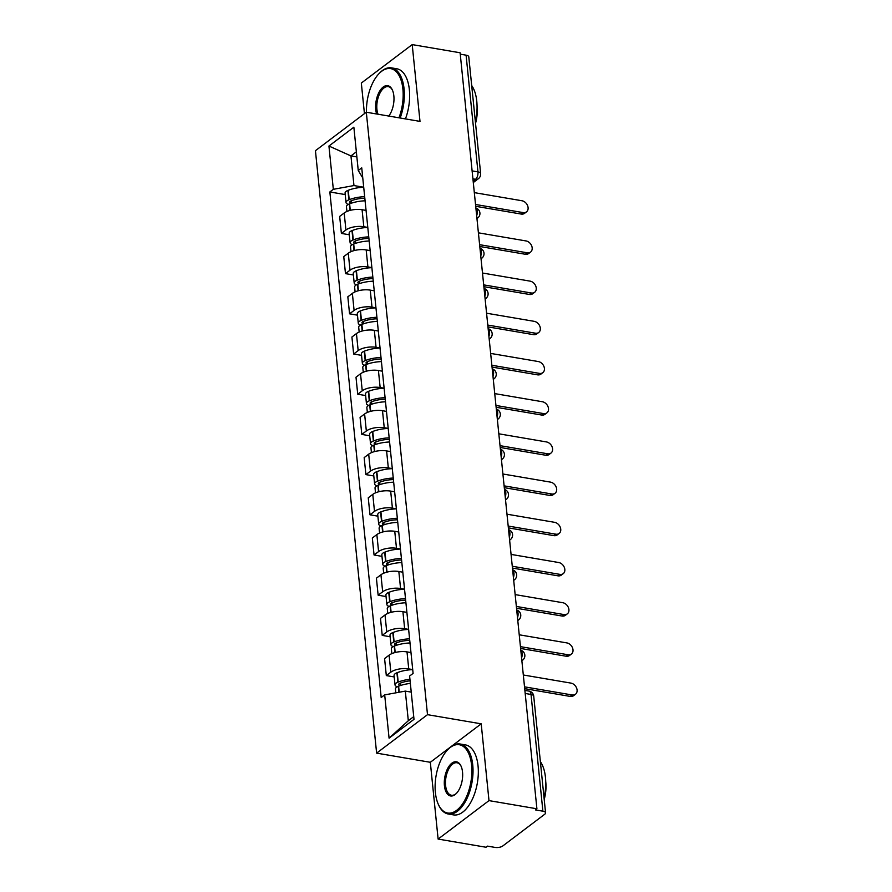 <?xml version="1.0" encoding="UTF-8"?>
<svg xmlns="http://www.w3.org/2000/svg" width="892" height="892" viewBox="0 0 892 892"><rect width="100%" height="100%" fill="white"/><g stroke="black" fill="none" stroke-linecap="round" stroke-linejoin="round"><path stroke-width="1.34" d="M438.117 839.071L488.994 800.615L536.906 808.788L460.116 52.773L412.204 44.6L419.998 121.39L366.311 112.225L315.433 150.692L376.625 753.127L430.323 762.292L438.117 839.071L486.028 847.244L487.511 846.129L494.982 847.4A5.675 2.33 174.2 0 0 502.765 845.984L544.733 814.24A5.675 2.33 174.2 0 0 545.57 812.846A5.675 2.33 174.2 0 0 542.894 811.185L531.03 694.455A5.675 2.899 -80.3 0 0 529.023 691.099L524.886 690.397M412.204 44.6L361.327 83.056L364.438 113.652M488.994 800.615L481.201 723.825L427.502 714.67L366.311 112.225M536.906 808.788L535.423 809.903L542.894 811.185M460.261 54.167L466.092 55.17A5.675 2.33 -5.8 0 1 468.779 56.832L480.632 173.561A5.675 2.33 174.2 0 0 477.956 171.888L466.092 55.17M366.066 210.412L362.085 209.731A13.068 5.363 174.2 0 0 344.189 212.998L339.662 216.421L341.391 233.425L345.918 230.002A13.068 5.363 -5.8 0 1 363.813 226.735L367.794 227.415M349.296 234.774L341.391 233.425M370.147 250.607L366.177 249.927A13.068 5.363 174.2 0 0 348.27 253.194L343.755 256.617L345.483 273.621L349.998 270.198A13.068 5.363 -5.8 0 1 367.905 266.931L371.875 267.611M353.377 274.97L345.483 273.621M374.227 290.803L370.258 290.123A13.068 5.363 174.2 0 0 352.362 293.39L347.835 296.813L349.564 313.817L354.091 310.405A13.068 5.363 -5.8 0 1 371.986 307.127L375.956 307.807M357.469 315.166L349.564 313.817M378.308 330.999L374.339 330.319A13.068 5.363 174.2 0 0 356.443 333.586L351.916 337.009L353.645 354.012L358.171 350.601A13.068 5.363 -5.8 0 1 376.067 347.322L380.037 348.003M361.55 355.362L353.645 354.012M382.389 371.195L378.42 370.514A13.068 5.363 174.2 0 0 360.524 373.793L355.997 377.204L357.725 394.208L362.252 390.796A13.068 5.363 -5.8 0 1 380.148 387.529L384.118 388.198M365.631 395.557L357.725 394.208M386.481 411.39L382.501 410.71A13.068 5.363 174.2 0 0 364.605 413.988L360.078 417.4L361.806 434.415L366.333 430.992A13.068 5.363 -5.8 0 1 384.229 427.725L388.21 428.394M369.712 435.764L361.806 434.415M390.562 451.586L386.593 450.917A13.068 5.363 174.2 0 0 368.686 454.184L364.17 457.596L365.898 474.611L370.414 471.188A13.068 5.363 -5.8 0 1 388.321 467.921L392.29 468.601M373.793 475.96L365.898 474.611M394.643 491.782L390.674 491.113A13.068 5.363 174.2 0 0 372.778 494.38L368.251 497.803L369.979 514.807L374.495 511.384A13.068 5.363 -5.8 0 1 392.402 508.117L396.371 508.797M377.885 516.156L369.979 514.807M398.724 531.989L394.755 531.309A13.068 5.363 174.2 0 0 376.859 534.576L372.332 537.999L374.06 555.002L378.587 551.579A13.068 5.363 -5.8 0 1 396.483 548.312L400.452 548.993M381.966 556.352L374.06 555.002M402.805 572.185L398.835 571.504A13.068 5.363 174.2 0 0 380.94 574.771L376.413 578.194L378.141 595.198L382.668 591.775A13.068 5.363 -5.8 0 1 400.564 588.508L404.533 589.188M386.046 596.547L378.141 595.198M406.897 612.38L402.916 611.7A13.068 5.363 174.2 0 0 385.021 614.967L380.494 618.39L382.222 635.394L386.749 631.971A13.068 5.363 -5.8 0 1 404.645 628.704L408.625 629.384M390.127 636.743L382.222 635.394M410.978 652.576L407.008 651.896A13.068 5.363 174.2 0 0 389.102 655.163L384.586 658.586L386.314 675.59L390.83 672.178A13.068 5.363 -5.8 0 1 408.737 668.9L412.706 669.58M394.208 676.939L386.314 675.59M356.878 156.936L350.946 155.922L353.957 185.558L363.702 187.22M353.957 185.558L333.329 189.316L328.936 146.032L353.856 127.188L358.25 170.483L362.765 177.965M411.234 692.125L405.314 691.11L408.313 720.736L389.079 738.163L414 719.331L409.606 676.036L413.096 673.404L361.739 167.852L358.25 170.483M389.079 738.163L384.686 694.879L405.314 691.11M333.329 189.316L329.85 191.958L381.196 697.511L384.686 694.879M376.625 753.127L427.502 714.67M430.323 762.292L481.201 723.825M408.313 720.736L413.732 716.644M356.354 151.83L350.946 155.922L328.936 146.032M345.215 194.579L329.85 191.958M526.481 211.883L524.552 213.344A6.534 4.939 -127.1 0 1 521.218 214.058L523.147 212.597A6.534 4.939 52.9 0 0 526.481 211.883A6.534 4.939 52.9 0 0 527.573 205.595A6.534 4.939 52.9 0 0 521.943 200.745L474.321 192.627M364.672 196.675A21.586 8.853 174.2 0 0 349.196 199.696L348.872 199.83A7.169 2.944 174.2 0 0 346.029 202.551A7.169 2.944 174.2 0 0 348.304 204.402M346.029 202.551L345.07 193.151A7.169 2.944 -5.8 0 1 347.925 190.42L348.248 190.297A21.586 8.853 -5.8 0 1 363.713 187.275M346.932 211.46L346.442 206.676A7.169 2.944 -5.8 0 1 349.296 203.956L349.619 203.822A21.586 8.853 -5.8 0 1 365.084 200.8M351.102 200.845L351.348 203.198A3.479 1.427 -5.8 0 1 349.697 202.183A3.479 1.427 -5.8 0 1 351.08 200.856L351.403 200.733A17.896 7.337 -5.8 0 1 364.828 198.214M475.525 204.48L523.147 212.597M365.129 210.244A21.586 8.853 -5.8 0 1 366.043 210.211M475.715 206.297L521.218 214.058M530.573 252.079L528.644 253.54A6.534 4.939 -127.1 0 1 525.299 254.253L527.228 252.793A6.534 4.939 52.9 0 0 530.573 252.079A6.534 4.939 52.9 0 0 531.654 245.791A6.534 4.939 52.9 0 0 526.024 240.94L478.402 232.823M368.753 236.882A21.586 8.853 174.2 0 0 353.288 239.892L352.953 240.026A7.169 2.944 174.2 0 0 350.11 242.758A7.169 2.944 174.2 0 0 352.385 244.609M350.11 242.758L349.151 233.347A7.169 2.944 -5.8 0 1 352.005 230.615L352.329 230.493A21.586 8.853 -5.8 0 1 367.794 227.471M351.013 251.655L350.534 246.872A7.169 2.944 -5.8 0 1 353.377 244.152L353.7 244.018A21.586 8.853 -5.8 0 1 369.165 240.996M355.183 241.052L355.429 243.393A3.479 1.427 -5.8 0 1 353.778 242.379A3.479 1.427 -5.8 0 1 355.161 241.052L355.495 240.929A17.896 7.337 -5.8 0 1 368.909 238.409M479.606 244.676L527.228 252.793M369.21 250.44A21.586 8.853 -5.8 0 1 370.124 250.407M479.796 246.493L525.299 254.253M534.654 292.275L532.725 293.736A6.534 4.939 -127.1 0 1 529.391 294.449L531.309 292.989A6.534 4.939 52.9 0 0 534.654 292.275A6.534 4.939 52.9 0 0 535.735 285.986A6.534 4.939 52.9 0 0 530.104 281.136L482.483 273.019M372.834 277.077A21.586 8.853 174.2 0 0 357.369 280.099L357.045 280.222A7.169 2.944 174.2 0 0 354.191 282.954A7.169 2.944 174.2 0 0 356.477 284.804M354.191 282.954L353.232 273.543A7.169 2.944 -5.8 0 1 356.086 270.822L356.41 270.689A21.586 8.853 -5.8 0 1 371.875 267.667M355.094 291.851L354.615 287.068A7.169 2.944 -5.8 0 1 357.458 284.347L357.781 284.214A21.586 8.853 -5.8 0 1 373.257 281.192M359.487 283.6A3.479 1.427 -5.8 0 1 357.87 282.574A3.479 1.427 -5.8 0 1 359.253 281.259L359.576 281.125A17.896 7.337 -5.8 0 1 372.99 278.605M483.687 284.871L531.309 292.989M373.291 290.647A21.586 8.853 -5.8 0 1 374.205 290.602M483.877 286.689L529.391 294.449M538.735 332.471L536.806 333.931A6.534 4.939 -127.1 0 1 533.472 334.645L535.401 333.195A6.534 4.939 52.9 0 0 538.735 332.471A6.534 4.939 52.9 0 0 539.816 326.182A6.534 4.939 52.9 0 0 534.197 321.332L486.575 313.215M376.915 317.273A21.586 8.853 174.2 0 0 361.45 320.295L361.126 320.418A7.169 2.944 174.2 0 0 358.272 323.149A7.169 2.944 174.2 0 0 360.558 325M358.272 323.149L357.324 313.739A7.169 2.944 -5.8 0 1 360.167 311.018L360.491 310.884A21.586 8.853 -5.8 0 1 375.967 307.863M359.175 332.047L358.695 327.264A7.169 2.944 -5.8 0 1 361.539 324.543L361.873 324.409A21.586 8.853 -5.8 0 1 377.338 321.399M363.356 321.443L363.59 323.785A3.479 1.427 -5.8 0 1 361.951 322.77A3.479 1.427 -5.8 0 1 363.334 321.454L363.657 321.321A17.896 7.337 -5.8 0 1 377.071 318.801M487.779 325.067L535.401 333.195M377.372 330.843A21.586 8.853 -5.8 0 1 378.286 330.798M487.957 326.885L533.472 334.645M542.815 372.666L540.887 374.127A6.534 4.939 -127.1 0 1 537.553 374.841L539.482 373.391A6.534 4.939 52.9 0 0 542.815 372.666A6.534 4.939 52.9 0 0 543.897 366.378A6.534 4.939 52.9 0 0 538.277 361.539L490.656 353.41M380.995 357.469A21.586 8.853 174.2 0 0 365.53 360.491L365.207 360.613A7.169 2.944 174.2 0 0 362.364 363.345A7.169 2.944 174.2 0 0 364.638 365.196M362.364 363.345L361.405 353.934A7.169 2.944 -5.8 0 1 364.248 351.214L364.583 351.08A21.586 8.853 -5.8 0 1 380.048 348.058M363.267 372.243L362.776 367.471A7.169 2.944 -5.8 0 1 365.631 364.739L365.954 364.616A21.586 8.853 -5.8 0 1 381.419 361.594M367.437 361.639L367.671 363.981A3.479 1.427 -5.8 0 1 366.032 362.966A3.479 1.427 -5.8 0 1 367.415 361.65L367.738 361.516A17.896 7.337 -5.8 0 1 381.152 358.997M491.86 365.263L539.482 373.391M381.453 371.039A21.586 8.853 -5.8 0 1 382.378 370.994M492.038 367.08L537.553 374.841M546.896 412.873L544.967 414.323A6.534 4.939 -127.1 0 1 541.634 415.036L543.562 413.587A6.534 4.939 52.9 0 0 546.896 412.873A6.534 4.939 52.9 0 0 547.989 406.585A6.534 4.939 52.9 0 0 542.358 401.735L494.737 393.606M385.088 397.665A21.586 8.853 174.2 0 0 369.611 400.686L369.288 400.809A7.169 2.944 174.2 0 0 366.445 403.541A7.169 2.944 174.2 0 0 368.719 405.392M366.445 403.541L365.486 394.13A7.169 2.944 -5.8 0 1 368.34 391.41L368.664 391.276A21.586 8.853 -5.8 0 1 384.129 388.265M367.348 412.45L366.857 407.666A7.169 2.944 -5.8 0 1 369.712 404.935L370.035 404.812A21.586 8.853 -5.8 0 1 385.5 401.79M371.518 401.835L371.763 404.176A3.479 1.427 -5.8 0 1 370.113 403.173A3.479 1.427 -5.8 0 1 371.496 401.846L371.819 401.712A17.896 7.337 -5.8 0 1 385.244 399.192M495.941 405.459L543.562 413.587M385.545 411.234A21.586 8.853 -5.8 0 1 386.459 411.19M496.13 407.276L541.634 415.036M398.969 117.8A34.643 17.684 -80.3 0 0 402.894 89.066A34.643 17.684 -80.3 0 0 379.156 73.49A34.643 17.684 -80.3 0 0 366.445 112.247M379.156 73.49L379.736 72.888A35.502 18.119 99.7 0 1 391.499 67.87A35.502 18.119 99.7 0 1 404.065 88.854A35.502 18.119 99.7 0 1 400.151 118M376.647 113.986A17.327 8.842 99.7 0 1 375.755 109.582A17.327 8.842 99.7 0 1 381.274 88.888A17.327 8.842 99.7 0 1 392.313 89.88A17.327 8.842 99.7 0 1 393.851 95.901A17.327 8.842 99.7 0 1 388.767 116.06M392.491 90.27A16.469 8.407 -80.3 0 0 388.299 86.624A16.469 8.407 -80.3 0 0 376.926 109.37A16.469 8.407 -80.3 0 0 378.007 114.221M471.69 85.52A35.502 18.119 99.7 0 1 476.774 101.253A35.502 18.119 99.7 0 1 475.391 121.881M477.042 105.379A25.556 13.045 99.7 0 1 477.12 106.126A25.556 13.045 99.7 0 1 475.536 123.319M391.499 67.87L396.795 68.773A35.502 18.119 99.7 0 1 409.361 89.757A35.502 18.119 99.7 0 1 405.447 118.904M435.385 792.553A34.643 17.684 -80.3 0 0 438.451 804.606A34.643 17.684 -80.3 0 0 460.528 806.591A34.643 17.684 -80.3 0 0 471.578 765.202A34.643 17.684 -80.3 0 0 447.829 749.626A34.643 17.684 -80.3 0 0 435.385 792.553M447.829 749.626L448.42 749.024A35.502 18.119 99.7 0 1 460.172 744.006A35.502 18.119 99.7 0 1 472.749 764.979A35.502 18.119 99.7 0 1 448.23 813.995A35.502 18.119 99.7 0 1 438.808 805.364L438.451 804.606M444.428 785.718A17.327 8.842 99.7 0 1 449.958 765.024A17.327 8.842 99.7 0 1 460.997 766.016A17.327 8.842 99.7 0 1 462.524 772.037A17.327 8.842 99.7 0 1 456.303 793.512A17.327 8.842 99.7 0 1 444.428 785.718M461.175 766.406A16.469 8.407 -80.3 0 0 456.972 762.76A16.469 8.407 -80.3 0 0 445.599 785.506A16.469 8.407 -80.3 0 0 451.43 795.24A16.469 8.407 -80.3 0 0 456.604 793.2M540.374 761.657A35.502 18.119 99.7 0 1 545.458 777.389A35.502 18.119 99.7 0 1 544.064 798.017M545.726 781.515A25.556 13.045 99.7 0 1 545.804 782.262A25.556 13.045 99.7 0 1 544.209 799.455M460.172 744.006L465.468 744.909A35.502 18.119 99.7 0 1 478.045 765.894A35.502 18.119 99.7 0 1 453.526 814.898L448.23 813.995M550.988 453.069L549.059 454.519A6.534 4.939 -127.1 0 1 545.714 455.243L547.643 453.783A6.534 4.939 52.9 0 0 550.988 453.069A6.534 4.939 52.9 0 0 552.07 446.78A6.534 4.939 52.9 0 0 546.439 441.93L498.818 433.802M389.168 437.861A21.586 8.853 174.2 0 0 373.703 440.882L373.369 441.016A7.169 2.944 174.2 0 0 370.526 443.737A7.169 2.944 174.2 0 0 372.8 445.587M370.526 443.737L369.567 434.337A7.169 2.944 -5.8 0 1 372.421 431.605L372.745 431.483A21.586 8.853 -5.8 0 1 388.21 428.461M371.429 452.645L370.949 447.862A7.169 2.944 -5.8 0 1 373.793 445.13L374.116 445.008A21.586 8.853 -5.8 0 1 389.581 441.986M375.822 444.383A3.479 1.427 -5.8 0 1 374.194 443.369A3.479 1.427 -5.8 0 1 375.577 442.042L375.9 441.908A17.896 7.337 -5.8 0 1 389.325 439.388M500.022 445.654L547.643 453.783M389.626 451.43A21.586 8.853 -5.8 0 1 390.54 451.385M500.211 447.472L545.714 455.243M555.069 493.265L553.14 494.726A6.534 4.939 -127.1 0 1 549.807 495.439L551.724 493.978A6.534 4.939 52.9 0 0 555.069 493.265A6.534 4.939 52.9 0 0 556.151 486.976A6.534 4.939 52.9 0 0 550.52 482.126L502.898 473.998M393.249 478.056A21.586 8.853 174.2 0 0 377.784 481.078L377.461 481.212A7.169 2.944 174.2 0 0 374.607 483.932A7.169 2.944 174.2 0 0 376.892 485.783M374.607 483.932L373.648 474.533A7.169 2.944 -5.8 0 1 376.502 471.801L376.825 471.678A21.586 8.853 -5.8 0 1 392.29 468.657M375.51 492.841L375.03 488.058A7.169 2.944 -5.8 0 1 377.873 485.326L378.197 485.203A21.586 8.853 -5.8 0 1 393.673 482.182M379.903 484.579A3.479 1.427 -5.8 0 1 378.286 483.564A3.479 1.427 -5.8 0 1 379.669 482.238L379.992 482.115A17.896 7.337 -5.8 0 1 393.405 479.595M504.103 485.85L551.724 493.978M393.707 491.626A21.586 8.853 -5.8 0 1 394.621 491.592M504.292 487.668L549.807 495.439M559.15 533.461L557.221 534.921A6.534 4.939 -127.1 0 1 553.887 535.635L555.816 534.174A6.534 4.939 52.9 0 0 559.15 533.461A6.534 4.939 52.9 0 0 560.232 527.172A6.534 4.939 52.9 0 0 554.612 522.322L506.99 514.193M397.33 518.252A21.586 8.853 174.2 0 0 381.865 521.274L381.542 521.407A7.169 2.944 174.2 0 0 378.687 524.128A7.169 2.944 174.2 0 0 380.973 525.979M378.687 524.128L377.74 514.729A7.169 2.944 -5.8 0 1 380.583 511.997L380.906 511.874A21.586 8.853 -5.8 0 1 396.382 508.853M379.591 533.037L379.111 528.254A7.169 2.944 -5.8 0 1 381.954 525.533L382.289 525.399A21.586 8.853 -5.8 0 1 397.754 522.377M383.772 522.422L384.006 524.775A3.479 1.427 -5.8 0 1 382.367 523.76A3.479 1.427 -5.8 0 1 383.75 522.433L384.073 522.311A17.896 7.337 -5.8 0 1 397.486 519.791M508.195 526.046L555.816 534.174M397.787 531.822A21.586 8.853 -5.8 0 1 398.702 531.788M508.373 527.874L553.887 535.635M563.231 573.656L561.302 575.117A6.534 4.939 -127.1 0 1 557.968 575.831L559.897 574.37A6.534 4.939 52.9 0 0 563.231 573.656A6.534 4.939 52.9 0 0 564.313 567.368A6.534 4.939 52.9 0 0 558.693 562.518L511.071 554.4M401.411 558.459A21.586 8.853 174.2 0 0 385.946 561.469L385.623 561.603A7.169 2.944 174.2 0 0 382.779 564.324A7.169 2.944 174.2 0 0 385.054 566.175M382.779 564.324L381.821 554.924A7.169 2.944 -5.8 0 1 384.664 552.193L384.998 552.07A21.586 8.853 -5.8 0 1 400.463 549.048M383.683 573.233L383.192 568.449A7.169 2.944 -5.8 0 1 386.046 565.729L386.37 565.595A21.586 8.853 -5.8 0 1 401.835 562.573M387.853 562.629L388.087 564.971A3.479 1.427 -5.8 0 1 386.448 563.956A3.479 1.427 -5.8 0 1 387.83 562.629L388.154 562.506A17.896 7.337 -5.8 0 1 401.567 559.986M512.276 566.253L559.897 574.37M401.868 572.017A21.586 8.853 -5.8 0 1 402.794 571.984M512.454 568.07L557.968 575.831M567.312 613.852L565.383 615.313A6.534 4.939 -127.1 0 1 562.049 616.026L563.978 614.566A6.534 4.939 52.9 0 0 567.312 613.852A6.534 4.939 52.9 0 0 568.405 607.563A6.534 4.939 52.9 0 0 562.774 602.713L515.152 594.596M405.503 598.655A21.586 8.853 174.2 0 0 390.027 601.665L389.704 601.799A7.169 2.944 174.2 0 0 386.86 604.531A7.169 2.944 174.2 0 0 389.135 606.382M386.86 604.531L385.901 595.12A7.169 2.944 -5.8 0 1 388.756 592.388L389.079 592.266A21.586 8.853 -5.8 0 1 404.544 589.244M387.764 613.428L387.273 608.645A7.169 2.944 -5.8 0 1 390.127 605.924L390.451 605.791A21.586 8.853 -5.8 0 1 405.916 602.769M392.157 605.166A3.479 1.427 -5.8 0 1 390.529 604.152A3.479 1.427 -5.8 0 1 391.911 602.825L392.235 602.702A17.896 7.337 -5.8 0 1 405.659 600.182M516.356 606.448L563.978 614.566M405.96 612.213A21.586 8.853 -5.8 0 1 406.875 612.18M516.546 608.266L562.049 616.026M571.404 654.048L569.475 655.508A6.534 4.939 -127.1 0 1 566.13 656.222L568.059 654.761A6.534 4.939 52.9 0 0 571.404 654.048A6.534 4.939 52.9 0 0 572.486 647.759A6.534 4.939 52.9 0 0 566.855 642.909L519.233 634.792M409.584 638.85A21.586 8.853 174.2 0 0 394.119 641.872L393.785 641.995A7.169 2.944 174.2 0 0 390.941 644.726A7.169 2.944 174.2 0 0 393.216 646.577M390.941 644.726L389.982 635.316A7.169 2.944 -5.8 0 1 392.837 632.595L393.16 632.461A21.586 8.853 -5.8 0 1 408.625 629.44M391.844 653.624L391.354 648.841A7.169 2.944 -5.8 0 1 394.208 646.12L394.532 645.986A21.586 8.853 -5.8 0 1 409.997 642.965M396.238 645.373A3.479 1.427 -5.8 0 1 394.61 644.347A3.479 1.427 -5.8 0 1 395.992 643.032L396.316 642.898A17.896 7.337 -5.8 0 1 409.74 640.378M520.437 646.644L568.059 654.761M410.041 652.42A21.586 8.853 -5.8 0 1 410.956 652.375M520.627 648.462L566.13 656.222M575.485 694.244L573.556 695.704A6.534 4.939 -127.1 0 1 570.211 696.418L572.14 694.968A6.534 4.939 52.9 0 0 575.485 694.244A6.534 4.939 52.9 0 0 576.567 687.955A6.534 4.939 52.9 0 0 570.936 683.105L523.314 674.988M409.941 679.303A21.586 8.853 174.2 0 0 398.2 682.068L397.877 682.19A7.169 2.944 174.2 0 0 395.022 684.922A7.169 2.944 174.2 0 0 397.308 686.773M395.022 684.922L394.063 675.512A7.169 2.944 -5.8 0 1 396.918 672.791L397.241 672.657A21.586 8.853 -5.8 0 1 412.706 669.636M395.825 692.839L395.446 689.048A7.169 2.944 -5.8 0 1 398.289 686.316L398.613 686.182A21.586 8.853 -5.8 0 1 410.353 683.428M400.107 683.216L400.341 685.558A3.479 1.427 -5.8 0 1 398.702 684.543A3.479 1.427 -5.8 0 1 400.084 683.227L400.408 683.094A17.896 7.337 -5.8 0 1 410.086 680.819M524.518 686.84L572.14 694.968M524.708 688.657L570.211 696.418M521.586 657.895A5.675 2.899 -80.3 0 0 522.132 653.435A5.675 2.899 -80.3 0 0 520.817 650.391M517.494 617.699A5.675 2.899 -80.3 0 0 518.051 613.239A5.675 2.899 -80.3 0 0 516.736 610.195M513.413 577.503A5.675 2.899 -80.3 0 0 513.97 573.043A5.675 2.899 -80.3 0 0 512.655 569.999M509.332 537.307A5.675 2.899 -80.3 0 0 509.889 532.847A5.675 2.899 -80.3 0 0 508.574 529.803M505.251 497.112A5.675 2.899 -80.3 0 0 505.797 492.652A5.675 2.899 -80.3 0 0 504.493 489.597M501.17 456.916A5.675 2.899 -80.3 0 0 501.717 452.456A5.675 2.899 -80.3 0 0 500.401 449.401M497.078 416.709A5.675 2.899 -80.3 0 0 497.636 412.249A5.675 2.899 -80.3 0 0 496.32 409.205M492.997 376.513A5.675 2.899 -80.3 0 0 493.555 372.053A5.675 2.899 -80.3 0 0 492.239 369.009M488.916 336.317A5.675 2.899 -80.3 0 0 489.474 331.857A5.675 2.899 -80.3 0 0 488.158 328.813M484.835 296.122A5.675 2.899 -80.3 0 0 485.382 291.662A5.675 2.899 -80.3 0 0 484.077 288.618M480.755 255.926A5.675 2.899 -80.3 0 0 481.301 251.466A5.675 2.899 -80.3 0 0 479.985 248.422M476.674 215.73A5.675 2.899 -80.3 0 0 477.22 211.27A5.675 2.899 -80.3 0 0 475.904 208.226M473.15 181.076L475.514 179.292A5.675 2.899 -80.3 0 0 477.956 171.888L472.113 170.896M472.927 178.846L475.514 179.292A5.675 4.293 -127.1 0 0 478.413 178.668A5.675 5.675 0 0 0 480.632 173.561M408.737 668.9L407.008 651.896M404.645 628.704L402.916 611.7M400.564 588.508L398.835 571.504M396.483 548.312L394.755 531.309M392.402 508.117L390.674 491.113M388.321 467.921L386.593 450.917M384.229 427.725L382.501 410.71M380.148 387.529L378.42 370.514M376.067 347.322L374.339 330.319M371.986 307.127L370.258 290.123M367.905 266.931L366.177 249.927M363.813 226.735L362.085 209.731M386.749 631.971L385.021 614.967M382.668 591.775L380.94 574.771M378.587 551.579L376.859 534.576M374.495 511.384L372.778 494.38M370.414 471.188L368.686 454.184M366.333 430.992L364.605 413.988M362.252 390.796L360.524 373.793M358.171 350.601L356.443 333.586M354.091 310.405L352.362 293.39M349.998 270.198L348.27 253.194M345.918 230.002L344.189 212.998M390.83 672.178L389.102 655.163M476.941 218.462A5.675 4.293 52.9 0 0 477.677 218.038A5.675 5.675 0 0 0 475.893 208.07M481.033 258.658A5.675 4.293 52.9 0 0 481.758 258.245A5.675 5.675 0 0 0 479.974 248.266M485.114 298.853A5.675 4.293 52.9 0 0 485.85 298.441A5.675 5.675 0 0 0 484.055 288.462M489.195 339.049A5.675 4.293 52.9 0 0 489.931 338.637A5.675 5.675 0 0 0 488.136 328.669M493.276 379.245A5.675 4.293 52.9 0 0 494.012 378.832A5.675 5.675 0 0 0 492.228 368.864M497.357 419.441A5.675 4.293 52.9 0 0 498.093 419.028A5.675 5.675 0 0 0 496.309 409.06M501.449 459.648A5.675 4.293 52.9 0 0 502.174 459.224A5.675 5.675 0 0 0 500.39 449.256M505.53 499.843A5.675 4.293 52.9 0 0 506.266 499.42A5.675 5.675 0 0 0 504.471 489.452M509.611 540.039A5.675 4.293 52.9 0 0 510.347 539.615A5.675 5.675 0 0 0 508.552 529.647M513.692 580.235A5.675 4.293 52.9 0 0 514.428 579.811A5.675 5.675 0 0 0 512.644 569.843M517.773 620.431A5.675 4.293 52.9 0 0 518.508 620.018A5.675 5.675 0 0 0 516.724 610.039M521.865 660.626A5.675 4.293 52.9 0 0 522.589 660.214A5.675 5.675 0 0 0 520.805 650.235M525.198 693.463L531.03 694.455A5.675 2.33 174.2 0 1 533.717 696.128A5.675 5.675 0 0 0 529.023 691.099M349.196 199.696L348.248 190.297M348.872 199.83L347.925 190.42M349.954 210.423L349.296 203.956M350.277 210.334L349.619 203.822M353.288 239.892L352.329 230.493M352.953 240.026L352.005 230.615M354.035 250.619L353.377 244.152M354.369 250.529L353.7 244.018M357.369 280.099L356.41 270.689M357.045 280.222L356.086 270.822M358.116 290.814L357.458 284.347M359.509 283.589L359.275 281.248M358.45 290.736L357.781 284.214M361.45 320.295L360.491 310.884M361.126 320.418L360.167 311.018M362.197 331.01L361.539 324.543M362.531 330.932L361.873 324.409M365.53 360.491L364.583 351.08M365.207 360.613L364.248 351.214M366.289 371.217L365.631 364.739M366.612 371.128L365.954 364.616M369.611 400.686L368.664 391.276M369.288 400.809L368.34 391.41M370.37 411.413L369.712 404.935M370.693 411.323L370.035 404.812M373.703 440.882L372.745 431.483M373.369 441.016L372.421 431.605M374.45 451.608L373.793 445.13M375.844 444.372L375.599 442.031M374.785 451.519L374.116 445.008M377.784 481.078L376.825 471.678M377.461 481.212L376.502 471.801M378.531 491.804L377.873 485.326M379.925 484.579L379.691 482.226M378.866 491.715L378.197 485.203M381.865 521.274L380.906 511.874M381.542 521.407L380.583 511.997M382.612 532L381.954 525.533M382.947 531.911L382.289 525.399M385.946 561.469L384.998 552.07M385.623 561.603L384.664 552.193M386.704 572.196L386.046 565.729M387.028 572.106L386.37 565.595M390.027 601.665L389.079 592.266M389.704 601.799L388.756 592.388M390.785 612.391L390.127 605.924M392.179 605.166L391.934 602.825M391.109 612.302L390.451 605.791M394.119 641.872L393.16 632.461M393.785 641.995L392.837 632.595M394.866 652.587L394.208 646.12M396.26 645.362L396.015 643.021M395.189 652.509L394.532 645.986M398.2 682.068L397.241 672.657M397.877 682.19L396.918 672.791M398.902 692.281L398.289 686.316M399.226 692.214L398.613 686.182M476.964 218.585L477.677 218.038M481.044 258.78L481.758 258.245M485.125 298.987L485.85 298.441M489.206 339.183L489.931 338.637M493.287 379.379L494.012 378.832M497.379 419.575L498.093 419.028M501.46 459.77L502.174 459.224M505.541 499.966L506.266 499.42M509.622 540.162L510.347 539.615M513.703 580.357L514.428 579.811M517.795 620.553L518.508 620.018M521.876 660.76L522.589 660.214M533.717 696.128L545.57 812.846M478.413 178.668L473.295 182.537"/></g></svg>
